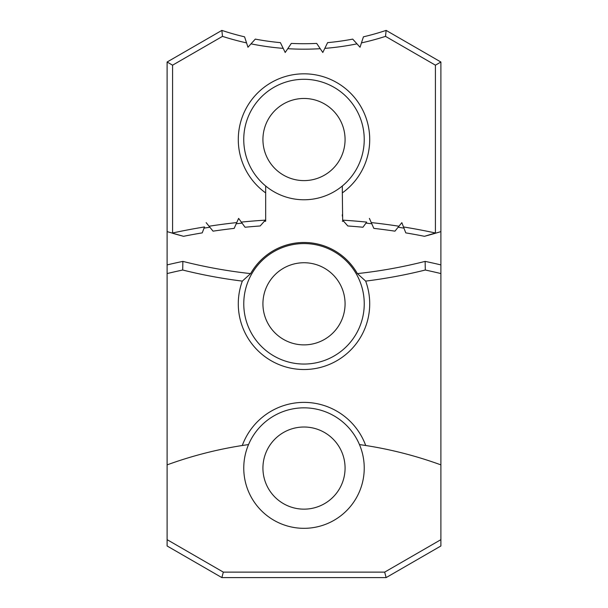 <?xml version="1.0" encoding="UTF-8"?>
<svg xmlns="http://www.w3.org/2000/svg" width="608" height="608" viewBox="0 0 608 608"><rect width="100%" height="100%" fill="white"/><g stroke="black" fill="none" stroke-linecap="round" stroke-linejoin="round"><path stroke-width="0.91" d="M242.334 281.109A65.71 65.71 0 0 0 315.529 368.501A65.71 65.71 0 0 0 365.666 281.109L357.375 273.608A492.898 492.898 0 0 0 425.136 261.387A591.584 591.584 0 0 1 440.891 264.906L440.891 545.984L386.133 577.6L221.867 577.6L167.109 545.984L167.109 273.562A583.171 583.171 0 0 1 182.696 270.02A501.311 501.311 0 0 0 242.334 281.109L250.625 273.608A492.898 492.898 0 0 1 182.864 261.387L182.696 270.02M167.109 464.877A399.73 399.73 0 0 1 242.296 445.497A65.71 65.71 0 0 1 365.704 445.497A399.73 399.73 0 0 1 440.891 464.877M365.666 281.109A501.311 501.311 0 0 0 425.304 270.02A583.171 583.171 0 0 1 440.891 273.562M425.304 270.02L425.136 261.387M248.543 444.57A60.23 60.23 0 0 0 316 527.113A60.23 60.23 0 0 0 359.457 444.57A399.73 399.73 0 0 1 365.704 445.497L359.457 444.57A60.23 60.23 0 0 0 248.543 444.57L242.296 445.497M265.331 220.142A621.505 621.505 0 0 0 241.323 222.102L245.054 227.24A616.026 616.026 0 0 1 260.178 225.971L265.673 219.754L265.673 221.213L265.673 192.911A65.71 65.71 0 0 1 255.086 95.654A65.71 65.71 0 0 1 352.914 95.654A65.71 65.71 0 0 1 342.327 192.911L342.327 186.002A60.23 60.23 0 0 0 329.68 85.052A60.23 60.23 0 0 0 265.673 186.002A60.23 60.23 0 0 0 342.327 186.002M347.822 225.971A616.026 616.026 0 0 1 362.946 227.24L366.677 222.102A621.505 621.505 0 0 0 342.669 220.142L347.822 225.971M369.383 218.378L371.252 222.581A621.505 621.505 0 0 1 398.947 226.229L401.85 222.65L403.499 226.951A621.505 621.505 0 0 1 435.419 232.986L435.419 65.178L385.518 36.366A265.574 265.574 0 0 1 361.448 42.894L360.035 47.249L356.98 43.844A265.574 265.574 0 0 1 324.809 48.366L322.802 52.478L320.241 48.686A265.574 265.574 0 0 1 287.759 48.686L285.198 52.478L283.191 48.366A265.574 265.574 0 0 1 251.02 43.844L247.965 47.249L246.552 42.894A265.574 265.574 0 0 1 222.482 36.366L172.581 65.178L172.581 232.986A621.505 621.505 0 0 1 204.501 226.951L202.228 232.879A616.026 616.026 0 0 0 183.525 236.307L167.109 231.618L167.109 62.016L221.867 30.4A260.102 260.102 0 0 0 244.576 36.83L246.552 42.894M241.323 222.102L238.617 218.378L236.748 222.581A621.505 621.505 0 0 0 209.053 226.229L206.15 222.65M342.669 220.142L342.327 192.911M342.327 216.098L342.327 214.632M209.053 226.229L213.043 231.162A616.026 616.026 0 0 1 234.164 228.38L238.617 218.378M265.673 186.002L265.673 192.911M403.499 226.951L405.772 232.879A616.026 616.026 0 0 1 424.475 236.307L435.419 232.986M371.252 222.581L373.836 228.38A616.026 616.026 0 0 1 394.957 231.162L398.947 226.229M361.448 42.894L363.424 36.83A260.102 260.102 0 0 0 386.133 30.4L440.891 62.016L440.891 264.906M324.809 48.366L327.606 42.636A260.102 260.102 0 0 0 352.708 39.11L356.98 43.844M287.759 48.686L291.323 43.404A260.102 260.102 0 0 0 316.677 43.404L320.241 48.686M251.02 43.844L255.292 39.11A260.102 260.102 0 0 0 280.394 42.636L283.191 48.366M167.109 273.562L167.109 231.618M167.109 264.906A591.584 591.584 0 0 1 182.864 261.387M172.581 232.986L172.406 233.198A468.456 468.456 0 0 0 183.525 236.307M250.625 273.608A61.332 61.332 0 0 1 357.375 273.608M167.109 539.661L223.334 572.128L384.666 572.128L440.891 539.661M440.891 231.618L435.594 233.198A468.456 468.456 0 0 1 424.475 236.307M262.93 139.536A41.07 41.07 0 0 0 324.535 175.104A41.07 41.07 0 0 0 324.535 103.968A41.07 41.07 0 0 0 262.93 139.536M262.93 468.084A41.07 41.07 0 0 0 324.535 503.652A41.07 41.07 0 0 0 324.535 432.516A41.07 41.07 0 0 0 262.93 468.084M262.93 303.81A41.07 41.07 0 0 0 324.535 339.378A41.07 41.07 0 0 0 324.535 268.242A41.07 41.07 0 0 0 262.93 303.81M243.77 303.81A60.23 60.23 0 0 0 334.119 355.976A60.23 60.23 0 0 0 334.119 251.644A60.23 60.23 0 0 0 243.77 303.81M167.109 62.016L172.581 65.178M221.867 30.4L222.482 36.366M435.419 65.178L440.891 62.016M385.518 36.366L386.133 30.4M386.133 577.6L384.666 572.128M221.867 577.6L223.334 572.128M204.045 228.137A620.411 620.411 0 0 1 209.851 227.217M236.231 223.744A620.411 620.411 0 0 1 242.068 223.128M264.305 221.304A620.411 620.411 0 0 1 265.673 221.213M342.327 221.213A620.411 620.411 0 0 1 343.695 221.304M365.932 223.128A620.411 620.411 0 0 1 371.769 223.744M398.149 227.217A620.411 620.411 0 0 1 403.955 228.137"/></g></svg>
